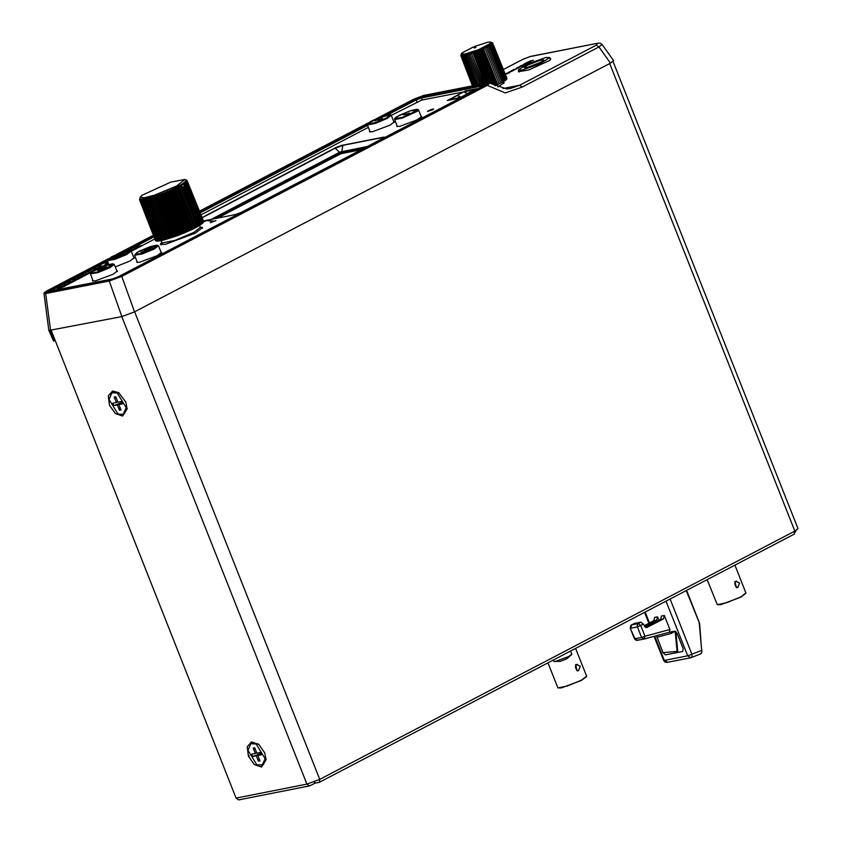 <?xml version="1.0" encoding="UTF-8"?>
<svg xmlns="http://www.w3.org/2000/svg" width="842" height="842" viewBox="0 0 842 842"><rect width="100%" height="100%" fill="white"/><g stroke="black" fill="none" stroke-linecap="round" stroke-linejoin="round"><path stroke-width="1.26" d="M251.59 741.939L258.831 744.475L264.735 752.874L266.125 759.789L261.525 767.03L254.284 764.494L248.379 756.095L247.264 746.749L251.59 741.939L253.158 742.739M122.574 416.095L115.343 413.559L109.428 405.16L108.313 395.814L112.649 391.004L118.722 392.667L125.795 401.939L127.184 408.854L122.574 416.095M314.129 781.902L314.708 783.355L314.961 782.765M314.708 783.355L309.582 785.944L238.686 799.9L236.044 798.121L51.215 330.443M314.55 781.734L315.129 783.197L319.307 782.323L319.718 779.397L306.941 784.165L309.582 785.944M794.153 534.175L794.848 531.144L319.718 779.397L134.573 311.782M613.081 61.54L798.048 528.713L794.848 531.144L609.703 63.529M796.164 530.407L795.132 532.312M432.167 109.218L428.725 110.576M497.98 86.958L504.116 82.758L503.484 82.495M518.725 70.97L518.472 71.665L528.776 69.97L549.679 60.392L550.742 58.887L550.089 58.551M369.627 131.878L369.933 131.447M393.93 121.943L394.445 122.048M116.954 271.103L117.47 271.208M92.652 281.039L92.957 280.597M202.185 217.72L335.221 148.203L342.883 145.35L384.426 137.172M396.898 126.511L397.203 126.079M421.189 116.575L421.716 116.68M133.91 257.799L134.425 257.905M161.18 252.432L161.696 252.537M364.333 148.055L340.305 153.002L214.605 218.678M49.141 330.695L50.131 330.664L53.646 339.6L53.551 341.126L48.931 330.622M54.835 340.452L53.551 341.126M54.351 339.231L53.646 339.6M211.258 219.341L339.915 152.107L367.333 146.487M108.25 258.841L44.426 292.437L43.952 293.426L48.857 330.506L121.89 316.539L134.467 311.835L610.503 63.108L613.66 60.666L602.03 44.394L598.988 46.994L596.389 45.11L519.661 85.2L510.336 88.547L506.726 88.936L488.613 82.695M602.019 44.373L600.304 43.195L597.631 43.226L596.389 45.11M610.503 63.108L598.988 46.994L522.272 87.073L505.305 92.978L487.265 85.379L490.255 82.758M46.794 290.943L45.973 292.805L109.471 280.302L109.207 281.039L121.785 276.344L487.265 85.379L486.687 84.958L488.486 82.705L423.537 95.504M43.952 293.426L45.721 293.532L50.615 330.569M522.745 59.403L529.944 56.635L597.125 43.405M486.602 83.074L474.246 51.699L475.309 52.446L475.846 51.099L488.371 82.748L423.315 95.546L413.317 99.44M108.292 258.81L46.668 291.006M503.432 69.444L522.987 59.224L529.944 56.635M597.652 43.226L530.449 56.456M109.471 280.302L121.206 275.923L121.785 276.344L134.467 311.835M45.973 292.805L45.721 293.532L109.207 281.039L121.89 316.539M387.404 114.944L416.243 99.872L421.41 97.946L484.171 85.589M50.036 291.227L107.544 261.167M127.384 250.8L153.907 236.949M200.164 212.773L367.565 125.311M423.315 95.546L413.369 99.398L376.858 118.48M381.836 116.575L418.642 97.619L484.887 84.253L485.95 84.379L484.339 85.505L118.638 276.576L112.144 279.007L48.047 291.479L107.302 260.02M121.816 252.432L153.497 235.886M199.743 211.721L367.322 124.153M533.291 60.192L527.734 62.15L532.87 60.413M531.102 60.824L529.976 60.982M530.628 61.582L527.734 62.15M530.028 61.561L531.618 60.656M531.649 60.719L532.891 60.477M529.702 62.066L526.808 62.634L524.524 63.834L529.702 62.066L527.492 63.224M524.861 63.834L526.703 62.792M526.724 62.855L527.513 62.697M526.397 63.455L528.018 62.54M528.05 62.592L528.765 62.455M522.64 65.087L525.682 64.171L524.082 64.066L522.64 65.087M525.187 64.424L520.998 65.676M525.208 64.487L525.682 64.171M523.092 64.95L524.955 64.402L523.092 64.95M524.334 64.381L523.408 64.855M524.955 64.402L524.313 64.318M516.82 68.802L511.683 70.539L516.399 69.023M514.63 69.433L513.504 69.591M514.157 70.191L511.273 70.76M513.557 70.17L515.157 69.265M515.178 69.328L516.42 69.076M522.082 66.044L523.282 65.423L520.388 65.992L519.051 67.16L523.282 65.423M518.419 67.244L522.103 66.108M522.345 65.813L519.493 66.928L522.545 65.708L520.282 66.15M520.303 66.213L518.977 66.981M519.756 67.265L516.872 67.834L517.588 67.823L516.199 68.665L518.64 67.844M517.388 67.928L516.451 68.055M516.23 68.686L518.661 67.907M518.83 67.644L517.893 67.77M517.925 67.823L516.799 68.444M508.873 72.475L512.662 70.833M508.221 72.559L508.894 72.538M512.115 71.096L508.768 72.296M509.242 71.896L512.115 71.065L509.242 71.896M505.432 74.338L509.589 72.58L505.295 74.022M505.326 74.096L509.063 72.854M509.084 72.917L509.589 72.58M508.284 73.033L506.284 73.359M505.4 74.285L507.294 73.78M57.593 289.743L60.813 288.059M64.308 286.238L69.191 283.88L65.287 284.617L62.803 286.164L69.181 283.849M68.686 283.943L69.697 283.417M72.738 281.828L73.833 281.26M75.064 280.607L79.937 278.228L76.043 278.997L72.907 280.639L75.559 279.46L78.201 278.944L76.233 279.965M79.443 278.323L80.895 277.565M82.137 276.923L83.59 276.165M84.821 275.513L86.273 274.755M87.263 274.239L88.557 273.566M90.157 272.734L91.304 272.134M99.966 267.598L101.335 267.051M103.892 265.556L108.344 263.23M131.247 251.253L133.352 250.158M133.773 249.937L135.73 248.916M136.499 248.516L138.414 247.516M138.919 247.253L142.603 245.401L138.983 246.106L136.172 247.58L138.909 246.243L140.319 245.969L138.151 247.106L141.93 245.654L139.898 246.811M142.382 245.443L154.696 239.002M200.996 214.815L368.364 127.363M391.267 115.396L421.684 100.135L463.858 91.841M466.3 91.357L474.751 89.694M475.656 89.515L477.256 89.199M116.764 270.65L117.491 270.945L113.06 274.303L95.388 280.902L92.452 280.849L92.799 280.175M116.775 270.682L117.491 270.956M160.99 251.979L161.717 252.274L157.286 255.642L139.614 262.241L136.678 262.188L137.004 261.483M136.688 262.199L137.014 261.515M161.001 252.011L161.717 252.295M133.72 257.347L134.446 257.641L130.015 261.009L115.238 266.893M133.731 257.378L134.446 257.663M202.564 227.593L200.291 227.108L202.564 227.582L195.081 233.255L165.285 244.38L160.338 244.296L161.664 242.401M160.338 244.317L161.675 242.433M421.737 116.428L421.011 116.122L421.737 116.417L417.295 119.785L399.634 126.374L396.698 126.332L397.035 125.647M394.466 121.795L393.74 121.49L394.466 121.785L390.025 125.153L372.364 131.741L369.428 131.699L369.754 130.984M369.438 131.71L369.764 131.015M432.883 109.007L433.588 109.018L432.514 109.828L427.557 111.407L432.883 109.007M427.568 111.418L433.588 109.039M384.457 137.193L341.778 145.382L335.821 147.603L202.091 217.51L335.832 147.634L341.799 145.403L383.478 137.204L384.457 137.193L382.963 138.32L241.201 212.395L235.244 214.615L203.459 220.878M81.148 277.113L85.326 275.45L81.421 276.187L77.601 278.186L81.495 277.418L82.632 276.818L81.032 277.134L82.59 276.323M82.6 276.355L85.316 275.418M81.853 276.502L80.295 276.776M82.632 276.818L77.601 278.186M96.125 269.251L98.093 268.409M99.798 267.672L96.451 268.335L93.315 269.977L95.535 269.366M96.135 269.272L98.219 268.356M93.978 269.872L96.914 268.64M93.315 269.977L93.957 269.85M64.96 285.533L64.371 285.648M64.971 285.564L66.434 284.764M66.444 284.796L67.349 284.617M62.15 286.259L62.792 286.133M62.803 286.164L64.802 285.08M64.813 285.112L65.75 284.933M77.19 279.144L75.127 280.028M77.201 279.165L78.106 278.986M76.243 279.997L79.937 278.228M73.559 280.512L72.907 280.639M73.57 280.533L75.559 279.46M75.569 279.491L76.506 279.302M74.433 281.112L70.539 281.87M74.443 281.133L75.559 280.512M477.467 88.568L465.763 90.841L447.291 100.493L458.995 98.219L477.467 88.568M447.291 100.493L458.985 98.188L477.446 88.536M467.089 90.904L464.816 92.536L466.942 93.273L466.279 94.072L475.677 89.21L467.089 90.904L464.826 92.546M475.572 89.263L467.1 90.936M466.942 93.273L466.3 94.051M458.206 95.051L449.07 99.819L457.659 98.135L459.921 96.504L457.806 95.767L458.469 94.967L449.175 99.798M459.932 96.514L457.816 95.788M139.909 246.843L142.603 245.401M136.478 247.548L138.909 246.243M138.919 246.274L140.214 246.022M138.467 247.074L141.835 245.706M107.997 262.346L105.282 263.725L108.039 262.451M105.587 263.693L107.787 262.504M87.757 274.145L85.2 274.639L90.652 272.629L85.863 273.861L88.284 273.397L82.969 275.376L86.863 274.608M85.474 274.597L89.599 273.176M89.61 273.208L90.662 272.661M88.052 273.471L85.863 273.861M82.979 275.408L86.873 274.639M99.345 267.082L100.661 266.135L98.009 267.682L102.619 266.177M98.009 267.682L102.64 266.146L101.44 266.988L103.945 265.609L99.314 267.072L101.314 266.009M101.65 266.925L103.934 265.577M92.094 271.556L90.536 271.861L92.662 271.187M90.81 271.808L92.788 271.113M94.525 270.135L88.305 272.587L91.473 271.998M93.388 270.682L91.199 271.082M88.305 272.587L91.525 271.955M59.74 288.196L64.813 286.164L60.908 286.901L57.161 288.859L64.802 286.133M61.277 287.227L59.771 287.49M59.887 288.006L57.161 288.859M61.961 287.069L60.898 287.711M62.971 286.901L61.971 287.09M66.844 283.922L72.307 282.259L68.17 283.354L69.507 282.407L66.844 283.922L71.486 282.428M72.307 282.259L69.686 283.386M72.296 282.228L72.791 281.891M68.191 283.354L70.16 282.28M135.867 248.758L131.163 250.2L133.562 250.127L131.815 250L139.225 247.169L134.415 248.495L135.867 248.758M133.562 250.127L131.163 250.2M131.878 250L136.172 248.758M136.183 248.79L136.646 248.516M134.72 248.537L138.835 247.369M133.941 248.779L135.941 248.727M203.617 221.762L207.511 220.183L203.711 221.572M203.596 221.699L187.135 180.798L185.935 180.43L186.913 181.409L185.608 181.062L186.619 181.788L185.282 181.451L186.229 182.198L184.84 181.861L185.714 182.651L184.293 182.314L185.093 183.135L183.651 182.809L184.366 183.661L182.893 183.324L183.545 184.219L182.051 183.872L182.609 184.798L181.114 184.44L181.588 185.398L180.083 185.04L180.483 186.029L178.967 185.65L179.283 186.682L177.778 186.292L178.009 187.345L176.515 186.935L176.673 188.019L175.189 187.598L175.262 188.713L173.799 188.261L173.789 189.408L172.357 188.934L172.273 190.103L170.873 189.608L170.705 190.797L169.347 190.281L169.105 191.492L167.79 190.945L167.484 192.176L166.211 191.597L165.832 192.86L164.611 192.25L164.169 193.513L163.011 192.881L162.506 194.165L161.401 193.492L160.843 194.786L159.801 194.081L159.191 195.386L158.222 194.649L157.57 195.965L156.665 195.186L155.959 196.512L155.138 195.702L154.402 197.028L153.644 196.186L152.876 197.512L152.202 196.628L151.402 197.954L150.813 197.039L149.992 198.365L149.476 197.417L148.634 198.723L148.213 197.744L147.361 199.049L147.013 198.038L146.161 199.333L145.898 198.291L145.045 199.565L144.856 198.491L144.014 199.754L143.908 198.649L143.077 199.891L143.056 198.765L142.245 199.986L142.298 198.828L141.509 200.028L141.645 198.849L140.877 200.028L141.088 198.817L140.361 199.975L140.646 198.744L139.951 199.87L140.309 198.628L139.656 199.722L140.067 197.691M203.627 221.793L207.532 220.215M210.332 222.72L215.931 220.636M207.858 220.636L213.5 221.109L207.858 220.636M212.794 221.425L213.479 220.983M207.785 220.688L212.742 221.246M430.757 109.692L430.073 109.965M337.895 146.687L202.143 217.615M383.668 137.172L341.589 145.456M361.165 149.708L340.768 153.728L217.573 218.099M154.612 195.081L176.725 185.977L184.819 179.493L170.8 182.125L141.845 195.376L140.414 196.912L143.887 197.828L154.612 195.081M186.608 180.23L187.135 180.798M147.361 199.049L163.337 240.17L178.715 235.202L193.102 228.971L176.673 188.019M191.934 229.371L175.189 187.598M191.671 229.666L175.262 188.713M190.524 230.055L173.799 188.261M190.176 230.371L173.789 189.408M189.061 230.74L172.357 188.934M188.64 231.076L172.273 190.103M187.555 231.413L170.873 189.608M187.05 231.792L170.705 190.797M185.998 232.097L169.347 190.281M185.419 232.487L169.105 191.492M184.419 232.781L167.79 190.945M183.766 233.192L167.484 192.176M182.809 233.445L166.211 191.597M182.093 233.876L165.832 192.86M181.188 234.097L164.611 192.25M180.409 234.55L164.169 193.513M179.556 234.739L163.011 192.881M178.715 235.202L162.506 194.165M177.936 235.36L161.401 193.492M177.03 235.834L160.843 194.786M176.304 235.96L159.801 194.081M175.357 236.455L159.191 195.386M174.704 236.539L158.222 194.649M173.705 237.034L157.57 195.965M173.115 237.097L156.665 195.186M172.073 237.591L155.959 196.512M171.568 237.612L155.138 195.702M170.484 238.118L154.402 197.028M203.638 221.393L187.071 180.546M203.417 222.046L187.082 181.083M203.132 222.435L186.913 181.409M202.733 222.867L203.217 222.635L186.619 181.788M202.217 223.33L202.806 223.056L186.229 182.198M201.585 223.835L202.29 223.509L185.714 182.651M200.859 224.361L201.659 224.004L185.093 183.135M200.017 224.93L200.922 224.54L184.366 183.661M199.07 225.519L200.08 225.098L183.545 184.219M198.038 226.14L199.144 225.688L183.388 186.703M193.102 228.971L198.102 226.309L181.588 185.398M196.912 226.782L180.083 185.04M196.975 226.94L180.483 186.029M195.776 227.403L178.967 185.65M195.765 227.603L179.283 186.682M194.565 228.045L177.778 186.292M194.47 228.277L178.009 187.345M193.292 228.708L176.515 186.935M170.052 238.107L153.644 196.186M168.937 238.602L152.876 197.512M168.579 238.56L152.202 196.628M167.442 239.054L151.402 197.954M167.169 238.97L150.813 197.039M166 239.465L149.992 198.365M165.811 239.349L149.476 197.417M164.632 239.844L148.634 198.723M164.527 239.686L148.213 197.744M146.161 199.333L162.117 240.454L163.264 240.002M145.045 199.565L160.98 240.686L162.043 240.286M144.014 199.754L159.938 240.886L160.917 240.517M143.077 199.891L158.98 241.023L159.864 240.707M142.245 199.986L158.138 241.117L158.917 240.854M141.509 200.028L157.391 241.159L158.064 240.938M140.877 200.028L156.749 241.159L157.317 240.98M140.361 199.975L156.675 240.97M139.951 199.87L156.149 240.907M139.656 199.722L155.728 240.791M139.477 199.522L155.423 240.623M152.265 247.232L149.371 247.801L147.087 249L152.265 247.232L150.055 248.39M147.413 248.969L149.266 247.958M149.276 247.99L150.181 247.811M148.95 248.59L151.423 247.569M146.024 250.232L148.697 249L145.098 250.021L148.708 249.032M144.898 250.316L147.234 249.19M144.361 250.527L148.171 249.232M144.624 251.242L140.93 252.326L145.319 250.727M141.509 252.105L144.782 250.969M142.256 252.19L144.635 251.274M108.481 259.462L110.955 259.504L125.847 253.937L129.584 251.105L127.1 251.032L112.207 256.6L108.46 259.431L110.955 259.504L125.837 253.916L129.584 251.105M128.826 251.369L126.521 251.337L112.691 256.505L109.218 259.136L111.512 259.178L125.353 254.01L128.826 251.39L126.532 251.358L112.702 256.526L109.228 259.147M123.711 253.042L126.374 251.779L122.774 252.8L126.374 251.8M122.574 253.105L124.479 252.2M122.037 253.305L125.847 252.021M121.564 254.389L124.016 253.116L119.469 254.547L121.09 254.673L119.469 254.547M121.227 254.168L124.027 253.147M118.122 256.189L115.796 256.652L120.417 254.989L115.354 256.694L117.722 256.4M120.417 254.989L115.901 256.6M119.354 255.368L117.122 255.779M117.733 256.431L114.828 256.978M113.007 258.547L116.091 257.115L112.396 258.22L116.101 257.147M111.702 258.726L112.491 258.515M112.281 258.505L115.554 257.368M99.145 269.124L97.546 270.345L98.598 270.366L103.145 268.84L99.377 269.956L98.546 269.945L99.798 268.998L106.597 266.756L99.145 269.124M97.556 270.377L103.156 268.872M98.556 269.956L105.597 267.177M105.313 267.556L106.218 267.23M106.239 267.261L106.608 266.788M106.355 267.619L102.114 268.419L105.576 267.988M105.587 268.019L101.356 268.819M403.286 114.849L408.991 113.417M409.275 112.996L408.612 113.407M374.774 120.827L377.826 119.469L377.932 120.101L379.816 119.68L381.794 118.259L379.363 119.606L378.363 118.954L375.469 120.69M375.479 120.722L377.869 119.48M378.942 119.511L378.995 118.827M377.848 120.006L382.5 118.301M570.602 651.024L571.834 654.129L568.624 656.56L555.857 661.328L554.131 661.486L553.257 660.086M571.686 654.539L566.698 658.844L560.088 661.349M111.975 392.761L117.227 393.025L126.153 407.654L123.248 414.327L118.006 414.064L109.081 399.434L111.975 392.761L113.017 392.225L119.196 392.993M127.174 408.275L124.29 413.78L123.248 414.327M120.111 407.738L119.438 410.275L120.995 409.959L118.869 404.592L122.374 403.897L121.427 401.508L117.922 402.202L115.786 396.824L114.228 397.129L116.364 402.508L117.754 401.781M118.869 404.592L121.995 402.95M121.848 402.581L113.796 405.581L117.312 404.897L121.459 402.718L121.016 401.592M121.869 402.644L121.301 403.318M113.796 405.581L112.849 403.192L116.364 402.508M119.438 410.275L117.312 404.897M116.333 398.203L114.228 397.129M251.463 743.465L258.147 743.939M266.125 759.21L263.23 764.725L256.947 764.999L248.022 750.369L250.927 743.707L256.168 743.97L265.093 758.6L262.188 765.262M259.062 758.684L258.378 761.21L259.936 760.905L257.81 755.527L261.315 754.842L260.367 752.453L256.863 753.137L254.737 747.759L253.179 748.064L255.305 753.443L256.694 752.716M257.81 755.527L260.946 753.885M260.799 753.516L252.747 756.516L256.252 755.832L260.41 753.664L259.957 752.527M260.82 753.579L260.252 754.253M252.747 756.516L251.8 754.127L255.305 753.443M258.378 761.21L256.252 755.832M255.284 749.138L253.179 748.064M492.749 84.326L479.056 49.836L492.78 84.358L479.056 49.836L480.403 50.415L494.222 85.168M495.117 85.642L480.624 49.152L480.403 50.415M495.149 85.621L496.233 85.305L482.024 49.71L480.624 49.152M496.233 85.305L496.696 84.937L482.14 48.478L482.024 49.71M496.696 84.937L497.832 84.579L483.603 48.994L482.14 48.478M497.832 84.579L483.603 48.994M498.18 84.253L499.359 83.853L485.097 48.289L483.592 47.805M499.359 83.853L485.097 48.289M499.58 83.569L500.79 83.137L486.497 47.594L484.96 47.141M500.79 83.137L486.497 47.594M500.874 82.905L502.106 82.453L487.781 46.91L486.234 46.489M502.106 82.453L487.781 46.91M502.064 82.274L503.284 81.79L488.949 46.268L487.392 45.868M503.221 81.621L504.337 81.158L489.97 45.647L488.434 45.268L488.949 46.268M504.263 80.99L505.232 80.579L490.844 45.079L489.328 44.71L489.97 45.647M505.158 80.4L505.958 80.043L491.56 44.552L490.086 44.184L490.844 45.079M505.884 79.853L506.526 79.558L492.107 44.079L490.686 43.721L491.56 44.552M506.442 79.369L492.486 43.668L491.118 43.3L492.107 44.079M506.821 78.938L492.686 43.321L491.391 42.942L492.486 43.668M507.01 78.559L492.696 43.047L491.486 42.647L492.686 43.321M491.181 42.258L492.538 42.837M474.435 46.542L475.972 47.331L474.488 47.952L472.951 47.163L462.311 52.825L461.553 53.688L464.763 54.141L478.561 49.657L490.097 43.7L490.812 42.1L487.834 42.226L474.435 46.542L473.593 47.489M460.911 55.193L461.553 53.688M460.869 55.698L461.163 54.551M472.467 85.852L460.858 55.73L461.342 54.393L460.784 55.488M472.646 85.821L461.111 55.898L461.49 54.593L460.858 55.73M473.015 85.747L461.542 55.993L461.816 54.719L461.111 55.898M473.572 85.642L462.142 56.014L462.3 54.783L461.542 55.993M474.32 85.495L462.953 54.762L462.142 56.014M475.246 85.316L463.753 54.677L462.911 55.961M476.33 85.095L464.689 54.519L463.837 55.835M477.561 84.853L465.773 54.298L464.91 55.635M478.877 84.6L466.963 54.004L466.11 55.361M466.963 54.004L478.94 84.579M480.235 84.326L468.268 53.646L467.436 55.014M468.268 53.646L480.445 84.284M481.708 84.042L469.668 53.235L468.868 54.614M469.668 53.235L482.056 83.968M483.266 83.726L471.141 52.772L470.383 54.141M471.141 52.772L483.75 83.632M484.908 83.411L472.667 52.257L471.983 53.625M472.667 52.257L473.625 53.057L485.518 83.284M474.246 51.699L473.625 53.057M487.329 82.926L475.309 52.446M475.846 51.099L477.004 51.794L489.181 82.6M490.223 82.748L477.446 50.478L477.004 51.794M477.446 50.478L478.698 51.12L491.591 83.621M479.035 49.825L478.698 51.12M475.456 47.541L474.604 47.11M654.076 636.341L663.601 660.391L664.306 660.402L654.718 636.163M644.183 639.004L669.379 632.205L669.916 629.49L664.37 615.491L663.475 618.838L660.549 619.417L645.393 627.332M669.348 632.216L674.579 631.184L677.094 633.3L683.178 648.677L682.62 651.497L665.369 654.887L662.928 652.666L677.105 651.424L677.368 652.529M656.581 635.657L662.928 652.666M658.918 620.27L657.56 616.828L656.655 620.186L644.551 626.501M686.262 590.6L699.502 623.259M701.902 650.466L701.575 652.613L700.281 654.024M666.054 601.156L687.682 655.802L691.935 654.213L692.061 656.497L690.619 657.77L687.682 655.802L664.306 660.402L667.59 662.275M664.37 615.491L661.454 616.06L660.549 619.417M643.825 639.089L637.32 640.373L634.963 638.794L630.216 628.206L630.795 625.406L634.447 623.406L641.078 622.112L646.635 627.564L663.475 618.838M677.936 652.413L677.105 651.424L675.221 631.247L670.937 633.489L670.779 631.932M657.56 616.828L654.634 617.407L653.729 620.754L644.193 625.743M643.572 624.185L637.405 626.911L641.593 637.489L634.405 638.783L636.215 640.352L644.046 639.046L669.379 632.205M547.879 662.907L557.941 687.914L567.371 686.009L581.517 680.115L586.642 676.221L575.633 648.403M577.359 664.327L575.454 664.791L577.233 670.906L578.601 670.632L576.591 669.99L575.423 667.032L576.812 664.527L580.264 666.285L578.601 670.632M586.611 676.558L581.443 680.452L561.435 687.925L557.941 687.914M707.175 579.664L717.247 604.682L726.678 602.767L740.813 596.883L745.949 592.989L734.929 565.171M736.666 581.096L734.75 581.559L736.529 587.663L737.908 587.4L735.887 586.758L734.719 583.801L736.118 581.285L739.571 583.053L737.908 587.4M745.917 593.326L740.739 597.22L720.731 604.682L717.247 604.682M526.608 67.676L540.29 62.561L543.721 59.961L541.448 59.919L527.766 65.034L524.324 67.634L526.608 67.676M546.026 57.519L528.229 63.697L518.346 70.002L522.019 70.065L539.817 63.897L549.71 57.582L546.026 57.519M261.525 767.03L261.967 765.378M248.379 756.095L249.2 755.79M114.217 391.804L112.649 391.004M121.806 316.55L306.941 784.165L236.044 798.121M161.138 240.633L162.117 242.991L174.947 240.349L193.923 232.392L200.407 227.34L202.069 227.803L200.638 227.645M161.506 244.79L162.117 242.991M202.469 228.161L202.069 227.803M161.79 243.033L160.801 244.664M340.305 153.002L335.221 148.203M341.515 152.549L342.883 145.35M471.899 85.968L472.404 85.705M503.453 69.486L523.282 59.119M413.433 99.377L376.963 118.438M368.27 122.974L199.512 211.153L368.312 122.943M153.276 235.307L116.943 254.295M522.272 87.073L519.661 85.2L502.832 88.505M121.206 275.923L486.687 84.958M422.21 100.04L421.41 97.946L421.779 96.672M417.074 101.914L415.285 99.093M50.615 291.122L49.583 290.174M484.887 84.253L484.56 85.379M177.304 188.903L176.683 187.345M148.234 201.312L147.129 201.47M145.813 201.564L145.077 199.659M146.108 198.828L147.055 198.175M97.967 271.871L112.66 265.146L106.176 265.293L94.967 269.914L90.862 273.208L97.967 271.871L97.988 272.64L109.807 267.767L114.249 264.451L117.175 271.64M114.249 264.451L112.754 263.778L106.26 265.272M106.218 265.272L90.968 272.419L90.368 273.903L97.988 272.64M142.193 253.2L156.886 246.474L150.402 246.632L139.193 251.253L135.088 254.537L142.193 253.2L142.214 253.968L154.023 249.106L158.475 245.78L161.39 252.968M158.475 245.78L156.98 245.106L150.444 246.611L136.751 252.611L134.594 255.231L142.214 253.968M114.922 258.568L129.615 251.842L123.132 252L111.923 256.621L107.818 259.904L114.922 258.568L114.944 259.336L126.763 254.473L131.205 251.148L134.12 258.336M123.132 252L107.923 259.125L107.323 260.599L114.944 259.336M402.213 117.343L416.906 110.618L410.422 110.765L399.203 115.386L395.098 118.68L402.213 117.343L402.234 118.112L417.706 111.028L418.495 109.923L421.41 117.112M418.495 109.923L417 109.249L410.464 110.755L396.771 116.754L394.74 118.448L394.74 119.511L402.234 118.112M367.922 124.09L376.784 118.511L390.172 114.754L386.573 117.88L375.448 122.543L367.922 124.09L367.344 124.742L370.143 131.983M390.172 114.754L382.457 116.364L372.29 120.564L368.059 123.153L367.344 124.742M394.14 122.479L391.225 115.291L387.204 118.385L375.49 123.3L367.565 124.932M566.266 659.076L568.624 656.56M555.857 661.328L560.309 661.307M490.002 48.878L490.749 48.215M465.668 57.035L466.489 56.319M645.172 612.071L649.487 622.975M699.228 623.364L701.723 650.382L691.935 654.213L670.095 599.041M701.575 652.613L701.828 651.687M701.291 653.234L701.565 652.655M700.702 653.855L701.197 653.455M663.601 660.391L664.938 661.97L667.243 662.38L690.619 657.77L700.491 653.96L701.849 652.445L699.597 623.248L686.598 590.421M641.078 622.112L638.299 623.554L640.804 625.638L644.993 636.215L669.916 629.49M644.993 636.215L644.109 639.025L641.593 637.489L644.993 636.215M670.937 633.489L656.834 637.289M656.655 620.186L653.729 620.754M647.077 627.406L646.161 627.585M631.426 624.943L638.299 623.554L637.278 624.932L637.405 626.911L630.774 628.216L631.679 624.859L634.447 623.406M575.454 664.791L576.812 664.527M734.75 581.559L736.118 581.285M319.307 782.323L794.448 534.07M199.417 225.372L200.407 227.34M472.394 85.663L471.741 86M153.265 235.307L116.838 254.337M186.198 180.041L184.651 179.399M140.414 196.912L139.835 198.186M90.368 273.903L93.167 281.144M134.594 255.231L137.393 262.472M131.205 251.148L129.71 250.474L123.174 251.979M107.323 260.599L108.829 264.493M394.614 119.375L397.413 126.616M391.225 115.291L390.656 114.754M554.131 661.486L560.256 661.317M251.969 743.16L250.927 743.707M491.36 42.332L490.812 42.1M503.842 83.421L503.221 81.811M648.908 623.28L644.593 612.376M677.747 651.466L675.916 631.647M630.216 628.206L634.405 638.783M550.51 59.614L549.71 57.582M519.146 72.023L518.346 70.002"/></g></svg>
